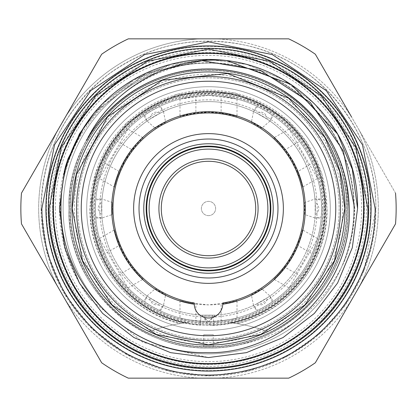 <?xml version="1.0" encoding="UTF-8"?>
<svg xmlns="http://www.w3.org/2000/svg" width="417" height="417" viewBox="0 0 417 417"><rect width="100%" height="100%" fill="white"/><g stroke="black" fill="none" stroke-linecap="round" stroke-linejoin="round"><path stroke-width="0.31" stroke-dasharray="2.08 1.56" d="M204.346 315.304L212.654 315.304L204.346 315.304L204.346 316.472L212.654 316.472L204.346 316.472A8.908 8.908 0 0 0 213.645 325.369A116.984 116.984 0 0 0 266.995 107.19A116.984 116.984 0 0 0 107.19 150.005A116.984 116.984 0 0 0 200.337 325.197L200.921 316.904L200.337 325.197M212.654 315.304L212.654 316.472A0.594 0.594 0 0 0 213.275 317.066A108.67 108.67 0 0 0 262.835 114.388A108.67 108.67 0 0 0 114.388 154.165A108.67 108.67 0 0 0 200.921 316.904M161.29 208.5A47.21 47.21 0 0 1 208.5 161.29A47.21 47.21 0 0 1 255.71 208.5A47.21 47.21 0 0 1 208.5 255.71A47.21 47.21 0 0 1 161.29 208.5M270.258 208.5A61.758 61.758 0 0 1 208.5 270.258A61.758 61.758 0 0 1 146.742 208.5A61.758 61.758 0 0 1 208.5 146.742A61.758 61.758 0 0 1 270.258 208.5M146.148 208.5A62.352 62.352 0 0 1 208.5 146.148A62.352 62.352 0 0 1 270.852 208.5A62.352 62.352 0 0 1 208.5 270.852A62.352 62.352 0 0 1 146.148 208.5M208.5 76.493A132.007 132.007 0 0 0 76.493 208.5A132.007 132.007 0 0 0 208.5 340.507A132.007 132.007 0 0 0 340.507 208.5A132.007 132.007 0 0 0 208.5 76.493A132.007 132.007 0 0 0 76.493 208.5A132.007 132.007 0 0 0 208.5 340.507A132.007 132.007 0 0 0 340.507 208.5A132.007 132.007 0 0 0 208.5 76.493A132.007 132.007 0 0 0 76.493 208.5A132.007 132.007 0 0 0 208.5 340.507A132.007 132.007 0 0 0 340.507 208.5A132.007 132.007 0 0 0 208.5 76.493M194.254 304.238A14.251 14.251 0 0 0 208.5 318.004A14.251 14.251 0 0 0 222.746 304.238M86.715 208.5A121.785 121.785 0 0 0 208.5 330.285A121.785 121.785 0 0 0 330.285 208.5A121.785 121.785 0 0 1 208.5 330.285A121.785 121.785 0 0 1 86.715 208.5A121.785 121.785 0 0 0 208.5 330.285A121.785 121.785 0 0 0 330.285 208.5A121.785 121.785 0 0 1 208.5 330.285A121.785 121.785 0 0 1 86.715 208.5A121.785 121.785 0 0 0 208.5 330.285A121.785 121.785 0 0 0 330.285 208.5A121.785 121.785 0 0 1 208.5 330.285A121.785 121.785 0 0 1 86.715 208.5A121.785 121.785 0 0 0 208.5 330.285A121.785 121.785 0 0 0 330.285 208.5A121.785 121.785 0 0 1 208.5 330.285A121.785 121.785 0 0 1 86.715 208.5A121.785 121.785 0 0 1 208.5 86.715A121.785 121.785 0 0 1 330.285 208.5A121.785 121.785 0 0 0 208.5 86.715A121.785 121.785 0 0 0 86.715 208.5A121.785 121.785 0 0 1 208.5 86.715A121.785 121.785 0 0 1 330.285 208.5A121.785 121.785 0 0 0 208.5 86.715A121.785 121.785 0 0 0 86.715 208.5A121.785 121.785 0 0 1 208.5 86.715A121.785 121.785 0 0 1 330.285 208.5A121.785 121.785 0 0 0 208.5 86.715A121.785 121.785 0 0 0 86.715 208.5A121.785 121.785 0 0 1 208.5 86.715A121.785 121.785 0 0 1 330.285 208.5A121.785 121.785 0 0 0 208.5 86.715A121.785 121.785 0 0 0 86.715 208.5M339.141 208.5A130.641 130.641 0 0 1 208.5 339.141A130.641 130.641 0 0 1 77.859 208.5A130.641 130.641 0 0 1 208.5 77.859A130.641 130.641 0 0 1 339.141 208.5A130.641 130.641 0 0 1 208.5 339.141A130.641 130.641 0 0 1 77.859 208.5A130.641 130.641 0 0 1 208.5 77.859A130.641 130.641 0 0 1 339.141 208.5A130.641 130.641 0 0 1 208.5 339.141A130.641 130.641 0 0 1 77.859 208.5A130.641 130.641 0 0 1 208.5 77.859A130.641 130.641 0 0 1 339.141 208.5A130.641 130.641 0 0 1 208.5 339.141A130.641 130.641 0 0 1 77.859 208.5A130.641 130.641 0 0 1 208.5 77.859A130.641 130.641 0 0 1 339.141 208.5M289.054 129.077L273.969 137.787C274.631 137.959 278.285 141.968 284.926 149.807L299.547 141.363C293.141 133.383 289.643 129.286 289.054 129.077L317.561 178.45L302.471 187.16L300.188 178.841L291.957 160.316L280.021 143.917L273.969 137.787M143.031 137.787L127.946 129.077C127.362 129.28 123.865 133.377 117.453 141.363L132.074 149.807C138.715 141.968 142.369 137.964 143.031 137.787L136.974 143.922L125.048 160.316L116.807 178.851L114.529 187.16L99.439 178.45L127.946 129.077M317.561 238.55L302.471 229.84C302.653 230.502 301.011 235.668 297.545 245.342L312.166 253.781C315.877 244.242 317.676 239.165 317.561 238.55L289.054 287.923L273.969 279.213L280.026 273.078L291.952 256.684L300.193 238.149L302.471 229.84M237.002 317.973C235.313 319.208 225.811 320.423 208.5 321.627C191.174 320.423 181.671 319.208 179.998 317.973L179.998 300.553L188.338 302.732L208.5 304.863L228.667 302.732L237.002 300.553C236.522 301.038 231.227 302.2 221.119 304.035L221.119 320.918C231.237 319.359 236.533 318.379 237.002 317.973L237.002 300.553M127.946 287.923L143.031 279.213C142.369 279.041 138.715 275.032 132.074 267.193L117.453 275.637C123.859 283.617 127.357 287.714 127.946 287.923L99.439 238.55L114.529 229.84L116.812 238.159L125.043 256.684L136.979 273.083L143.031 279.213M132.074 149.807A96.363 96.363 0 0 0 119.455 171.658L104.834 163.219A113.127 113.127 0 0 0 95.691 200.087L95.373 208.5A113.127 113.127 0 0 1 208.5 95.373L237.002 99.022L221.119 96.082L221.119 112.965L237.007 116.447L228.657 114.263L208.5 112.137L188.333 114.268L179.993 116.447L195.881 112.965L195.881 96.082L179.998 99.027L208.5 95.373A113.127 113.127 0 0 0 95.373 208.5A113.127 113.127 0 0 0 208.5 321.627A113.127 113.127 0 0 1 95.373 208.5L95.691 216.913L101.93 218.002L112.324 214.526L112.324 202.474L101.93 198.998L95.691 200.087L95.774 198.998L101.93 198.998M155.197 288.778A96.363 96.363 0 0 0 165.627 294.803L155.197 288.778L146.987 296.039L144.808 301.991L143.907 301.371L146.987 296.039M117.453 275.637A113.127 113.127 0 0 0 144.808 301.991L151.939 306.469L159.383 310.404L163.443 305.541L165.627 294.803M251.373 294.803A96.363 96.363 0 0 0 261.803 288.778L251.373 294.803L253.557 305.541L257.617 310.404L256.632 310.873L253.557 305.541M221.119 320.918A113.127 113.127 0 0 0 257.617 310.404L265.061 306.469L272.192 301.991L270.013 296.039L261.803 288.778M304.676 214.526A96.363 96.363 0 0 0 304.676 202.474L304.676 214.526L315.07 218.002L321.309 216.913L321.226 218.002L315.07 218.002M312.166 253.781A113.127 113.127 0 0 0 321.309 216.913L321.627 208.5A113.127 113.127 0 0 1 208.5 321.627A113.127 113.127 0 0 1 95.373 208.5A113.127 113.127 0 0 1 208.5 95.373A113.127 113.127 0 0 0 95.373 208.5A113.127 113.127 0 0 0 208.5 321.627A113.127 113.127 0 0 0 321.627 208.5A113.127 113.127 0 0 0 208.5 95.373A113.127 113.127 0 0 1 321.627 208.5L321.309 200.087L315.07 198.998L304.676 202.474M261.803 128.222A96.363 96.363 0 0 0 251.373 122.197L261.803 128.222L270.013 120.961L272.192 115.009L273.093 115.629L270.013 120.961M299.547 141.363A113.127 113.127 0 0 0 272.192 115.009L265.061 110.531L257.617 106.596L253.557 111.459L251.373 122.197M165.627 122.197A96.363 96.363 0 0 0 155.197 128.222L165.627 122.197L163.443 111.459L159.383 106.596L160.368 106.126L163.443 111.459M195.881 96.082A113.127 113.127 0 0 0 159.383 106.596L151.939 110.531L144.808 115.009L146.987 120.961L155.197 128.222M146.987 120.961L143.907 115.629L144.808 115.009A113.127 113.127 0 0 0 117.453 141.363M104.834 163.219C101.123 172.758 99.329 177.835 99.439 178.45M101.93 218.002L95.774 218.002L95.691 216.913A113.127 113.127 0 0 0 104.834 253.781L119.455 245.342C115.989 235.673 114.347 230.502 114.529 229.84M99.439 238.55C99.329 239.165 101.128 244.242 104.834 253.781M163.443 305.541L160.368 310.873L159.383 310.404A113.127 113.127 0 0 0 195.881 320.918L195.881 304.035C185.773 302.2 180.478 301.038 179.998 300.553M179.998 317.973C180.472 318.379 185.768 319.359 195.881 320.918M207.911 321.622L208.5 321.627L215.151 315.179A106.888 106.888 0 0 0 315.388 208.5A106.888 106.888 0 0 1 215.151 315.179L201.844 315.179A106.888 106.888 0 0 1 101.612 208.5A106.888 106.888 0 0 0 201.844 315.179L215.151 315.179L209.089 321.622L208.5 321.627A113.127 113.127 0 0 0 321.627 208.5A113.127 113.127 0 0 0 208.5 95.373A113.127 113.127 0 0 1 321.627 208.5A113.127 113.127 0 0 1 208.5 321.627L201.849 315.179L207.911 321.622A113.127 113.127 0 0 1 95.378 208.208A113.127 113.127 0 0 1 208.5 95.373A113.127 113.127 0 0 1 321.622 208.208A113.127 113.127 0 0 1 209.089 321.622M208.5 101.612A106.888 106.888 0 0 0 101.612 208.5A106.888 106.888 0 0 1 208.5 101.612A106.888 106.888 0 0 1 315.388 208.5A106.888 106.888 0 0 0 208.5 101.612M208.5 52.917A155.583 155.583 0 0 0 52.917 208.5A155.583 155.583 0 0 0 208.5 364.083A155.583 155.583 0 0 0 364.083 208.5A155.583 155.583 0 0 0 208.5 52.917A155.583 155.583 0 0 0 52.917 208.5A155.583 155.583 0 0 0 208.5 364.083A155.583 155.583 0 0 0 364.083 208.5A155.583 155.583 0 0 0 208.5 52.917A155.583 155.583 0 0 0 52.917 208.5A155.583 155.583 0 0 0 208.5 364.083M208.5 215.625A7.125 7.125 0 0 0 215.625 208.5A7.125 7.125 0 0 0 208.5 201.375A7.125 7.125 0 0 0 201.375 208.5A7.125 7.125 0 0 0 208.5 215.625A7.125 7.125 0 0 0 215.625 208.5A7.125 7.125 0 0 0 208.5 201.375A7.125 7.125 0 0 0 201.375 208.5A7.125 7.125 0 0 0 208.5 215.625M41.101 208.5A167.399 167.399 0 0 0 208.5 375.899A167.399 167.399 0 0 0 375.899 208.5A167.399 167.399 0 0 0 208.5 41.101A167.399 167.399 0 0 0 41.101 208.5M359.313 286.594L395.519 223.887A187.65 187.65 0 0 0 396.15 208.5A187.65 187.65 0 0 1 395.519 223.887L315.335 362.769L395.519 223.887A187.65 187.65 0 0 0 395.519 193.113A187.65 187.65 0 0 1 396.15 208.5A187.65 187.65 0 0 0 395.519 193.113L359.313 130.406A169.834 169.834 0 0 1 359.313 286.594A169.834 169.834 0 0 0 359.313 130.406L315.335 54.231A187.65 187.65 0 0 0 288.679 38.844L216.277 38.844A169.834 169.834 0 0 1 351.536 116.937A169.834 169.834 0 0 0 216.277 38.844L128.321 38.844A187.65 187.65 0 0 0 101.665 54.231L65.464 116.937A169.834 169.834 0 0 1 200.723 38.844L288.679 38.844A187.65 187.65 0 0 1 315.335 54.231L351.536 116.937M315.335 362.769A187.65 187.65 0 0 1 288.679 378.156L216.277 378.156A169.834 169.834 0 0 0 351.536 300.063A169.834 169.834 0 0 1 216.277 378.156L288.679 378.156A187.65 187.65 0 0 0 315.335 362.769A187.65 187.65 0 0 1 288.679 378.156L200.723 378.156A169.834 169.834 0 0 1 65.464 300.063L101.665 362.769A187.65 187.65 0 0 0 128.321 378.156A187.65 187.65 0 0 1 101.665 362.769L57.687 286.594A169.834 169.834 0 0 1 57.687 130.406L21.481 193.113A187.65 187.65 0 0 0 21.481 223.887A187.65 187.65 0 0 1 21.481 193.113A187.65 187.65 0 0 0 21.481 223.887M364.406 208.5A155.906 155.906 0 0 1 208.5 364.406A155.906 155.906 0 0 1 52.594 208.5A155.906 155.906 0 0 0 208.5 364.406A155.906 155.906 0 0 0 364.406 208.5A155.906 155.906 0 0 0 208.5 52.594A155.906 155.906 0 0 0 52.594 208.5A155.906 155.906 0 0 1 208.5 52.594A155.906 155.906 0 0 1 364.406 208.5M368.148 208.5A159.648 159.648 0 0 1 208.5 368.148A159.648 159.648 0 0 1 48.852 208.5A159.648 159.648 0 0 1 208.5 48.852A159.648 159.648 0 0 1 368.148 208.5A159.648 159.648 0 0 1 208.5 368.148A159.648 159.648 0 0 1 48.852 208.5A159.648 159.648 0 0 1 208.5 48.852A159.648 159.648 0 0 1 368.148 208.5M45.912 208.5A162.588 162.588 0 0 0 208.5 371.088A162.588 162.588 0 0 0 371.088 208.5A162.588 162.588 0 0 0 208.5 45.912A162.588 162.588 0 0 0 45.912 208.5A162.588 162.588 0 0 0 208.5 371.088A162.588 162.588 0 0 0 371.088 208.5A162.588 162.588 0 0 0 208.5 45.912A162.588 162.588 0 0 0 45.912 208.5A162.588 162.588 0 0 0 208.5 371.088A162.588 162.588 0 0 0 371.088 208.5A162.588 162.588 0 0 0 208.5 45.912A162.588 162.588 0 0 0 45.912 208.5A162.588 162.588 0 0 0 208.5 371.088A162.588 162.588 0 0 0 371.088 208.5A162.588 162.588 0 0 0 208.5 45.912A162.588 162.588 0 0 0 45.912 208.5A162.588 162.588 0 0 0 208.5 371.088A162.588 162.588 0 0 0 371.088 208.5A162.588 162.588 0 0 0 208.5 45.912A162.588 162.588 0 0 0 45.912 208.5M363.431 208.5A154.931 154.931 0 0 1 208.5 363.431A154.931 154.931 0 0 1 53.569 208.5A154.931 154.931 0 0 0 208.5 363.431A154.931 154.931 0 0 0 363.431 208.5A154.931 154.931 0 0 1 208.5 363.431A154.931 154.931 0 0 1 53.569 208.5A154.931 154.931 0 0 0 208.5 363.431A154.931 154.931 0 0 0 363.431 208.5A154.931 154.931 0 0 1 208.5 363.431A154.931 154.931 0 0 1 53.569 208.5A154.931 154.931 0 0 0 208.5 363.431A154.931 154.931 0 0 0 363.431 208.5A154.931 154.931 0 0 0 208.5 53.569A154.931 154.931 0 0 0 53.569 208.5A154.931 154.931 0 0 1 208.5 53.569A154.931 154.931 0 0 1 363.431 208.5A154.931 154.931 0 0 0 208.5 53.569A154.931 154.931 0 0 0 53.569 208.5A154.931 154.931 0 0 1 208.5 53.569A154.931 154.931 0 0 1 363.431 208.5A154.931 154.931 0 0 0 208.5 53.569A154.931 154.931 0 0 0 53.569 208.5A154.931 154.931 0 0 1 208.5 53.569A154.931 154.931 0 0 1 363.431 208.5M370.614 208.5A162.114 162.114 0 0 1 208.5 370.614A162.114 162.114 0 0 1 46.386 208.5A162.114 162.114 0 0 1 208.5 46.386A162.114 162.114 0 0 1 370.614 208.5A162.114 162.114 0 0 1 208.5 370.614A162.114 162.114 0 0 1 46.386 208.5A162.114 162.114 0 0 1 208.5 46.386A162.114 162.114 0 0 1 370.614 208.5M203.751 346.663L213.249 346.663L203.751 346.663L203.751 334.71L213.249 334.71L203.751 334.71M213.249 346.663L213.249 334.71M70.254 208.5A138.246 138.246 0 0 0 208.5 346.746A138.246 138.246 0 0 0 346.746 208.5A138.246 138.246 0 0 0 208.5 70.254A138.246 138.246 0 0 0 70.254 208.5A138.246 138.246 0 0 0 208.5 346.746A138.246 138.246 0 0 0 346.746 208.5A138.246 138.246 0 0 0 208.5 70.254A138.246 138.246 0 0 0 70.254 208.5M55.352 208.5A153.148 153.148 0 0 0 208.5 361.648A153.148 153.148 0 0 0 361.648 208.5A153.148 153.148 0 0 0 208.5 55.352A153.148 153.148 0 0 0 55.352 208.5M364.025 208.5A155.525 155.525 0 0 1 208.5 364.025A155.525 155.525 0 0 1 52.975 208.5A155.525 155.525 0 0 0 208.5 364.025A155.525 155.525 0 0 0 364.025 208.5A155.525 155.525 0 0 0 208.5 52.975A155.525 155.525 0 0 0 52.975 208.5A155.525 155.525 0 0 1 208.5 52.975A155.525 155.525 0 0 1 364.025 208.5A155.525 155.525 0 0 1 208.5 364.025A155.525 155.525 0 0 1 52.975 208.5M363.666 208.5A155.166 155.166 0 0 1 208.5 363.666A155.166 155.166 0 0 1 53.334 208.5A155.166 155.166 0 0 1 208.5 53.334A155.166 155.166 0 0 1 363.666 208.5M353.887 208.5A145.387 145.387 0 0 1 208.5 353.887A145.387 145.387 0 0 1 63.113 208.5A145.387 145.387 0 0 0 208.5 353.887A145.387 145.387 0 0 0 353.887 208.5A145.387 145.387 0 0 1 208.5 353.887A145.387 145.387 0 0 1 63.113 208.5A145.387 145.387 0 0 1 208.5 63.113A145.387 145.387 0 0 1 353.887 208.5A145.387 145.387 0 0 1 208.5 353.887A145.387 145.387 0 0 1 63.113 208.5A145.387 145.387 0 0 1 208.5 63.113A145.387 145.387 0 0 1 353.887 208.5A145.387 145.387 0 0 0 208.5 63.113A145.387 145.387 0 0 0 63.113 208.5A145.387 145.387 0 0 1 208.5 63.113A145.387 145.387 0 0 1 353.887 208.5M267.86 331.51A178.148 178.148 0 0 0 227.906 322.388A115.53 115.53 0 0 0 324.03 208.5A115.53 115.53 0 0 0 208.5 92.97A115.53 115.53 0 0 0 92.97 208.5A115.53 115.53 0 0 0 227.906 322.388L229.986 322.628A116.135 116.135 0 0 0 208.5 92.365A116.135 116.135 0 0 0 187.014 322.628L189.094 322.388A178.148 178.148 0 0 0 149.14 331.51A136.583 136.583 0 0 0 345.083 208.5A136.583 136.583 0 0 0 208.5 71.917A136.583 136.583 0 0 0 149.14 331.51A136.583 136.583 0 0 0 267.86 331.51A178.148 178.148 0 0 0 231.748 322.852A116.692 116.692 0 0 0 208.5 91.808A116.692 116.692 0 0 0 185.252 322.852L180.102 323.608C128.342 311.77 89.035 261.589 89.942 208.5L95.743 171.861L126.685 122.697L177.215 94.143L235.245 92.996L286.906 119.57L306.558 141.858L321.815 173.639L327.058 208.5C327.965 261.589 288.658 311.77 236.898 323.608L231.748 322.852A116.692 116.692 0 0 1 185.252 322.852A178.148 178.148 0 0 0 149.14 331.51M322.789 208.5A114.289 114.289 0 0 0 208.5 94.211A114.289 114.289 0 0 0 94.211 208.5A114.289 114.289 0 0 0 208.5 322.789A114.289 114.289 0 0 0 322.789 208.5M228.99 346.537C282.882 338.854 321.34 310.467 344.364 261.365A145.783 145.783 0 0 0 186.123 64.442C133.331 76.546 97.328 107.987 78.109 158.773A139.549 139.549 0 0 0 68.951 208.5C66.501 283.576 134.446 349.446 208.5 348.049C282.554 349.446 350.499 283.576 348.049 208.5C350.499 133.424 282.554 67.554 208.5 68.951C134.446 67.554 66.501 133.424 68.951 208.5C66.501 283.576 134.446 349.446 208.5 348.049C282.554 349.446 350.499 283.576 348.049 208.5C350.499 133.424 282.554 67.554 208.5 68.951C134.446 67.554 66.501 133.424 68.951 208.5C66.501 283.576 134.446 349.446 208.5 348.049C282.554 349.446 350.499 283.576 348.049 208.5C350.499 133.424 282.554 67.554 208.5 68.951C134.446 67.554 66.501 133.424 68.951 208.5A139.549 139.549 0 0 0 228.99 346.537C296.768 336.722 349.154 276.299 348.049 208.5C350.499 133.424 282.554 67.554 208.5 68.951C134.446 67.554 66.501 133.424 68.951 208.5C66.501 283.576 134.446 349.446 208.5 348.049C282.554 349.446 350.499 283.576 348.049 208.5C350.499 133.424 282.554 67.554 208.5 68.951C134.446 67.554 66.501 133.424 68.951 208.5C66.501 283.576 134.446 349.446 208.5 348.049C282.554 349.446 350.499 283.576 348.049 208.5C350.499 133.424 282.554 67.554 208.5 68.951C134.446 67.554 66.501 133.424 68.951 208.5C66.501 283.576 134.446 349.446 208.5 348.049C282.554 349.446 350.499 283.576 348.049 208.5C350.499 133.424 282.554 67.554 208.5 68.951C134.446 67.554 66.501 133.424 68.951 208.5C66.501 283.576 134.446 349.446 208.5 348.049C282.554 349.446 350.499 283.576 348.049 208.5C350.499 133.424 282.554 67.554 208.5 68.951C134.446 67.554 66.501 133.424 68.951 208.5C66.501 283.576 134.446 349.446 208.5 348.049C282.554 349.446 350.499 283.576 348.049 208.5C350.499 133.424 282.554 67.554 208.5 68.951C160.894 67.518 108.701 98.188 86.767 140.268M78.109 158.773C72.084 174.514 69.029 191.09 68.951 208.5C66.501 283.576 134.446 349.446 208.5 348.049C282.554 349.446 350.499 283.576 348.049 208.5C347.642 181.431 340.809 157.157 327.548 135.687M325.052 208.5A116.551 116.551 0 0 0 208.5 91.948A116.551 116.551 0 0 0 91.948 208.5A116.551 116.551 0 0 0 208.5 325.052A116.551 116.551 0 0 0 325.052 208.5M322.982 208.5A114.482 114.482 0 0 0 208.5 94.018A114.482 114.482 0 0 0 94.018 208.5A114.482 114.482 0 0 0 208.5 322.982A114.482 114.482 0 0 0 322.982 208.5M74.294 208.5A134.206 134.206 0 0 0 208.5 342.706A134.206 134.206 0 0 0 342.706 208.5A134.206 134.206 0 0 0 208.5 74.294A134.206 134.206 0 0 0 74.294 208.5M67.888 159.059A149.051 149.051 0 0 0 59.449 208.5L64.703 169.266L79.418 133.977L102.624 103.588L133.977 79.418L170.579 64.354L208.5 59.449L246.421 64.354L283.023 79.418L314.376 103.588L337.582 133.977L352.297 169.266L357.551 208.5L352.297 247.734L337.582 283.023L314.376 313.412L283.023 337.582L246.421 352.646L208.5 357.551L170.579 352.646L133.977 337.582L102.624 313.412L79.418 283.023L64.703 247.734L59.449 208.5L64.703 169.266L79.418 133.977L102.624 103.588L133.977 79.418L170.579 64.354L208.5 59.449L246.421 64.354L283.023 79.418L314.376 103.588L337.582 133.977L352.297 169.266L357.551 208.5L352.297 247.734L337.582 283.023L314.376 313.412L283.023 337.582L246.421 352.646L208.5 357.551L170.579 352.646L133.977 337.582L102.624 313.412L79.418 283.023L64.703 247.734L59.449 208.5L64.703 169.266L79.418 133.977L102.624 103.588L133.977 79.418L170.579 64.354L208.5 59.449L246.421 64.354L283.023 79.418L314.376 103.588L337.582 133.977L352.297 169.266L357.551 208.5L352.297 247.734L337.582 283.023L314.376 313.412L283.023 337.582L246.421 352.646L208.5 357.551L170.579 352.646L133.977 337.582L102.624 313.412L79.418 283.023L64.703 247.734L59.449 208.5L64.703 247.734L79.418 283.023L102.624 313.412L133.977 337.582L170.579 352.646L208.5 357.551L246.421 352.646L283.023 337.582L314.376 313.412L337.582 283.023L352.297 247.734L357.551 208.5L352.297 247.734L337.582 283.023L314.376 313.412L283.023 337.582L246.421 352.646L208.5 357.551L143.041 342.409L90.234 299.218C70.27 272.145 60.35 241.907 60.47 208.5C59.897 138.293 115.884 73.215 186.123 64.442M65.281 167.217L59.449 208.5A149.051 149.051 0 0 0 90.234 299.218M94.623 112.335L146.304 73.043L208.5 59.449L226.749 60.569L208.5 59.449L146.304 73.043L94.623 112.335L146.304 73.043L208.5 59.449L246.421 64.354L283.023 79.418L314.376 103.588L337.582 133.977L352.297 169.266L357.551 208.5L352.297 169.266L337.582 133.977L314.376 103.588L283.023 79.418L246.421 64.354L208.5 59.449L170.579 64.354L133.977 79.418L102.624 103.588L79.418 133.977L64.703 169.266L59.449 208.5M344.364 261.365C351.088 244.289 354.528 226.666 354.674 208.5M202.709 60.783L168.134 66.042L135.723 79.261L107.252 99.767L84.437 126.325M229.986 322.628L236.413 323.529A118.365 118.365 0 0 0 208.5 90.135A118.365 118.365 0 0 0 180.587 323.529L187.014 322.628M347.038 208.5A138.538 138.538 0 0 1 208.5 347.038A138.538 138.538 0 0 1 69.962 208.5A138.538 138.538 0 0 0 208.5 347.038A138.538 138.538 0 0 0 347.038 208.5A138.538 138.538 0 0 0 208.5 69.962A138.538 138.538 0 0 0 69.962 208.5A138.538 138.538 0 0 1 208.5 69.962A138.538 138.538 0 0 1 347.038 208.5M112.324 202.474A96.363 96.363 0 0 0 112.324 214.526M221.119 112.965A96.363 96.363 0 0 0 195.881 112.965M119.455 245.342A96.363 96.363 0 0 0 132.074 267.193M195.881 304.035A96.363 96.363 0 0 0 221.119 304.035M289.054 287.923C289.643 287.714 293.141 283.617 299.547 275.637L284.926 267.193C278.285 275.032 274.631 279.036 273.969 279.213M284.926 267.193A96.363 96.363 0 0 0 297.545 245.342M114.529 187.16C114.347 186.498 115.989 181.332 119.455 171.658M221.119 96.082A113.127 113.127 0 0 1 257.617 106.596L256.632 106.126L253.557 111.459M317.561 178.45C317.671 177.835 315.872 172.758 312.166 163.219L297.545 171.658A96.363 96.363 0 0 0 284.926 149.807M312.166 163.219A113.127 113.127 0 0 1 321.309 200.087L321.226 198.998L315.07 198.998M299.547 275.637A113.127 113.127 0 0 1 272.192 301.991L273.093 301.371L270.013 296.039M297.545 171.658C301.011 181.327 302.653 186.498 302.471 187.16M101.665 54.231A187.65 187.65 0 0 1 128.321 38.844A187.65 187.65 0 0 0 101.665 54.231L57.687 130.406A169.834 169.834 0 0 0 57.687 286.594L101.665 362.769A187.65 187.65 0 0 0 128.321 378.156M200.723 378.156A169.834 169.834 0 0 1 65.464 300.063M65.464 116.937A169.834 169.834 0 0 1 200.723 38.844M128.321 38.844L288.679 38.844A187.65 187.65 0 0 1 315.335 54.231L395.519 193.113M101.816 201.948L101.816 215.052C96.979 210.684 96.979 206.316 101.816 201.948A106.888 106.888 0 0 0 101.816 215.052M160.832 112.83A106.888 106.888 0 0 0 149.484 119.387C150.85 113.012 154.629 110.828 160.832 112.83L149.484 119.387M267.516 119.387A106.888 106.888 0 0 0 256.168 112.83C262.371 110.828 266.15 113.012 267.516 119.387L256.168 112.83M315.184 215.052A106.888 106.888 0 0 0 315.184 201.948C320.021 206.316 320.021 210.684 315.184 215.052L315.184 201.948M256.168 304.17A106.888 106.888 0 0 0 267.516 297.613C266.15 303.988 262.371 306.172 256.168 304.17L267.516 297.613M149.484 297.613A106.888 106.888 0 0 0 160.832 304.17C154.629 306.172 150.85 303.988 149.484 297.613L160.832 304.17M213.645 325.369L213.275 317.066L213.645 325.369M208.5 70.04A138.46 138.46 0 0 0 70.04 208.5A138.46 138.46 0 0 0 208.5 346.96A138.46 138.46 0 0 0 346.96 208.5A138.46 138.46 0 0 0 208.5 70.04M50.603 208.5A157.897 157.897 0 0 1 208.5 50.603A157.897 157.897 0 0 1 366.397 208.5A157.897 157.897 0 0 1 208.5 366.397A157.897 157.897 0 0 1 50.603 208.5M233.28 323.06A117.208 117.208 0 0 0 208.5 91.292A117.208 117.208 0 0 0 183.72 323.06M179.998 99.027L179.998 116.447M375.842 208.5L364.088 270.101L345.412 304.723L319.167 334.022L286.224 356.697L248.84 370.906L209.157 375.837L169.438 371.219L127.883 355.143L92.042 328.669L64.463 293.683L47.09 252.66L41.158 208.5C42.456 153.404 64.744 108.795 108.024 74.679C148.525 45.417 193.326 35.398 242.433 44.635C318.27 58.891 377.26 131.35 375.842 208.5M237.002 99.022L237.002 116.447"/><path stroke-width="0.63" d="M149.119 208.5A59.381 59.381 0 0 0 208.5 267.881A59.381 59.381 0 0 0 267.881 208.5A59.381 59.381 0 0 0 208.5 149.119A59.381 59.381 0 0 0 149.119 208.5M270.258 208.5A61.758 61.758 0 0 1 208.5 270.258A61.758 61.758 0 0 1 146.742 208.5A61.758 61.758 0 0 1 208.5 146.742A61.758 61.758 0 0 1 270.258 208.5M158.913 208.5A49.587 49.587 0 0 1 208.5 158.913A49.587 49.587 0 0 1 258.087 208.5A49.587 49.587 0 0 1 208.5 258.087A49.587 49.587 0 0 1 158.913 208.5M255.71 208.5A47.21 47.21 0 0 0 208.5 161.29A47.21 47.21 0 0 0 161.29 208.5A47.21 47.21 0 0 0 208.5 255.71A47.21 47.21 0 0 0 255.71 208.5M277.977 208.5A69.477 69.477 0 0 1 208.5 277.977A69.477 69.477 0 0 1 139.023 208.5A69.477 69.477 0 0 1 208.5 139.023A69.477 69.477 0 0 1 277.977 208.5M283.367 208.5A74.867 74.867 0 0 1 208.5 283.367A74.867 74.867 0 0 1 133.633 208.5A74.867 74.867 0 0 1 208.5 133.633A74.867 74.867 0 0 1 283.367 208.5M143.771 208.5A64.729 64.729 0 0 1 208.5 143.771A64.729 64.729 0 0 1 273.229 208.5A64.729 64.729 0 0 1 208.5 273.229A64.729 64.729 0 0 1 143.771 208.5M270.852 208.5A62.352 62.352 0 0 0 208.5 146.148A62.352 62.352 0 0 0 146.148 208.5A62.352 62.352 0 0 0 208.5 270.852A62.352 62.352 0 0 0 270.852 208.5M208.5 340.507A132.007 132.007 0 0 1 76.493 208.5A132.007 132.007 0 0 1 208.5 76.493A132.007 132.007 0 0 1 340.507 208.5A132.007 132.007 0 0 1 208.5 340.507M208.5 81.242A127.258 127.258 0 0 0 81.242 208.5A127.258 127.258 0 0 0 208.5 335.758A127.258 127.258 0 0 0 335.758 208.5A127.258 127.258 0 0 0 208.5 81.242M222.73 302.971A14.251 14.251 0 0 1 222.751 303.748L222.746 304.238A14.251 14.251 0 0 1 208.5 318.004A14.251 14.251 0 0 1 194.254 304.238A96.796 96.796 0 0 1 111.97 201.359A96.796 96.796 0 0 1 208.5 111.704A96.796 96.796 0 0 1 305.03 201.359A96.796 96.796 0 0 1 222.746 304.238A14.251 14.251 0 0 0 222.751 303.748L222.73 302.971A95.535 95.535 0 0 0 303.769 201.364A95.535 95.535 0 0 0 208.5 112.965A95.535 95.535 0 0 0 113.231 201.364A95.535 95.535 0 0 0 194.27 302.971A14.251 14.251 0 0 0 194.249 303.748L194.254 304.238A14.251 14.251 0 0 1 194.249 303.748L194.27 302.971M351.536 116.937L315.335 54.231A187.65 187.65 0 0 0 288.679 38.844L128.321 38.844A187.65 187.65 0 0 0 101.665 54.231L21.481 193.113A187.65 187.65 0 0 0 21.481 223.887L101.665 362.769A187.65 187.65 0 0 0 128.321 378.156L288.679 378.156A187.65 187.65 0 0 0 315.335 362.769L395.519 223.887A187.65 187.65 0 0 0 395.519 193.113M371.088 208.5A162.588 162.588 0 0 1 208.5 371.088A162.588 162.588 0 0 1 45.912 208.5A162.588 162.588 0 0 1 208.5 45.912A162.588 162.588 0 0 1 371.088 208.5M48.283 208.5A160.217 160.217 0 0 0 208.5 368.717A160.217 160.217 0 0 0 368.717 208.5A160.217 160.217 0 0 0 208.5 48.283A160.217 160.217 0 0 0 48.283 208.5M363.666 208.5A155.166 155.166 0 0 1 208.5 363.666A155.166 155.166 0 0 1 53.334 208.5A155.166 155.166 0 0 1 208.5 53.334A155.166 155.166 0 0 1 363.666 208.5M71.917 208.5A136.583 136.583 0 0 0 208.5 345.083A136.583 136.583 0 0 0 345.083 208.5A136.583 136.583 0 0 0 208.5 71.917A136.583 136.583 0 0 0 71.917 208.5M349.238 208.5C352.464 285.619 282.716 355.086 205.868 352.657C128.66 354.221 60.168 285.457 60.95 208.5C60.736 172.617 71.964 140.56 94.623 112.335L79.418 133.977L64.703 169.266L59.449 208.5L64.703 247.734L79.418 283.023L102.624 313.412L133.977 337.582L170.579 352.646L208.5 357.551L246.421 352.646L283.023 337.582L314.376 313.412L337.582 283.023L352.297 247.734L357.551 208.5L352.297 169.266L337.582 133.977L291.222 84.51L226.749 60.569A149.051 149.051 0 0 0 94.623 112.335L79.418 133.977L64.703 169.266L59.449 208.5L64.703 247.734L79.418 283.023L102.624 313.412L133.977 337.582L170.579 352.646L208.5 357.551L246.421 352.646L283.023 337.582L314.376 313.412L337.582 283.023L352.297 247.734L357.551 208.5L352.297 169.266L337.582 133.977L291.222 84.51L226.749 60.569C169.239 55.607 111.636 88.456 86.767 140.268A139.549 139.549 0 0 1 327.548 135.687C341.481 158.074 348.711 182.349 349.238 208.5M59.449 208.5L64.703 247.734L79.418 283.023L102.624 313.412L133.977 337.582L170.579 352.646L208.5 357.551L246.421 352.646L283.023 337.582L314.376 313.412L337.582 283.023L352.297 247.734L357.551 208.5C358.938 134.832 300.448 69.232 226.749 60.569M84.437 126.325L67.888 159.059L65.281 167.217M354.674 208.5L343.306 150.897L310.185 102.347L260.661 70.609L202.709 60.783M359.313 286.594L315.335 362.769M200.723 378.156L128.321 378.156M65.464 300.063L21.481 223.887M128.321 38.844L200.723 38.844M65.464 116.937L101.665 54.231M72.157 208.5L82.535 260.677L112.09 304.91L156.323 334.465L208.495 344.843L260.672 334.465L304.905 304.91L334.465 260.677L344.843 208.5L339.725 171.491L324.749 137.261L288.642 98.198L227.682 73.512L162.317 80.22L107.675 116.718L76.441 174.593L72.157 208.5M375.128 208.5C375.91 273.479 334.622 336.337 274.678 361.424C224.794 381.696 175.979 379.392 128.227 354.518C106.512 342.503 88.336 326.48 73.694 306.443C52.756 277.149 42.148 244.503 41.872 208.5L54.559 144.73L90.682 90.671L144.741 54.554L208.505 41.872L272.27 54.554L326.323 90.677L362.446 144.735L375.128 208.5M49.117 208.5C49.618 249.413 63.452 285.171 90.614 315.768C133.549 364.239 207.291 381.331 267.172 356.691C326.876 333.944 368.711 272.369 367.883 208.5L355.748 147.503L321.194 95.795L269.491 61.247L208.495 49.117L147.503 61.252L95.795 95.801L61.247 147.509L49.117 208.5"/></g></svg>

